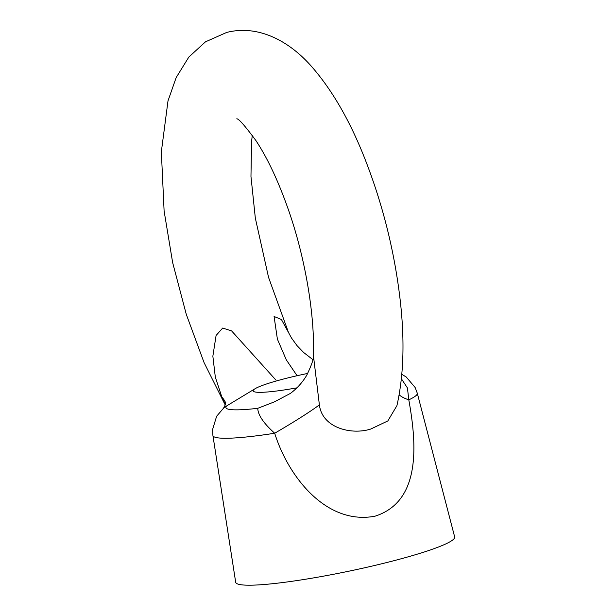 <?xml version="1.0" encoding="UTF-8"?>
<svg xmlns="http://www.w3.org/2000/svg" width="616" height="616" viewBox="0 0 616 616"><rect width="100%" height="100%" fill="white"/><g stroke="black" fill="none" stroke-linecap="round" stroke-linejoin="round"><path stroke-width="0.92" d="M401.401 378.778L407.438 387.965L408.801 399.838C416.778 444.044 421.329 501.455 374.959 516.208C325.849 525.417 287.995 476.006 274.697 433.24A111.812 8.763 151.8 0 0 319.388 404.889C322.191 428.097 351.667 435.196 370.786 429.029L387.834 420.936L396.92 405.651C403.68 375.652 404.789 340.671 400.254 300.708C394.717 252.668 383.198 206.029 365.673 160.807C350.265 121.144 331.885 89.32 310.549 65.334C288.219 40.402 257.673 24.563 226.665 32.44L205.467 41.842L188.85 57.034L176.161 77.601L168.006 100.847L161.346 151.759L164.11 211.019L172.665 262.67L186.255 314.252L204.073 362.608L225.233 404.989M401.825 374.32L406.237 377.007L415.13 387.487L417.278 393.185A104.35 11.273 168.3 0 1 408.801 399.838A111.812 24.378 -6 0 1 399.16 394.802M417.278 393.185L454.654 536.89A111.812 12.074 168.3 0 1 385.462 562.855A111.812 12.074 168.3 0 1 235.682 582.236L212.913 435.512L212.62 429.398L216.632 416.254L223.762 407.915L226.788 405.844A85.978 9.286 -11.7 0 0 257.75 408.323L274.451 401.84L290.436 393.393C297.181 388.319 302.633 382.228 306.799 375.121C311.896 364.456 314.091 357.842 313.375 355.27L319.388 404.889M297.089 375.721L286.325 359.883L277.392 339.139L274.082 316.478L281.404 319.488L291.499 338.007L297.035 345.645L303.673 352.514L312.843 359.605M225.34 404.666L221.86 397.081L215.323 377.131L212.859 356.194L216.085 335.481L222.676 328.059L231.624 330.923L275.953 380.111M212.913 435.512A104.35 11.273 168.3 0 0 274.697 433.24C263.656 423.377 258.004 415.068 257.75 408.323M221.86 397.081A111.812 47.124 162.2 0 1 225.725 402.964M296.897 387.841A55.902 6.037 168.3 0 1 253.145 390.89A55.902 6.037 168.3 0 1 255.286 388.604A55.902 6.037 168.3 0 1 287.749 377.947A55.902 6.037 168.3 0 1 307.754 373.419M255.286 388.604L226.788 405.844M252.29 135.335L251.567 141.557L250.966 176.446L255.332 218.133L268.553 277.369L288.319 332.009M236.767 118.811C238.585 118.549 244.945 125.772 255.856 140.487C267.506 158.058 278.37 181.189 288.45 209.879C305.328 257.996 314.915 315.638 313.375 355.27M223.546 408.108C225.102 405.528 225.849 403.511 225.787 402.048"/></g></svg>
